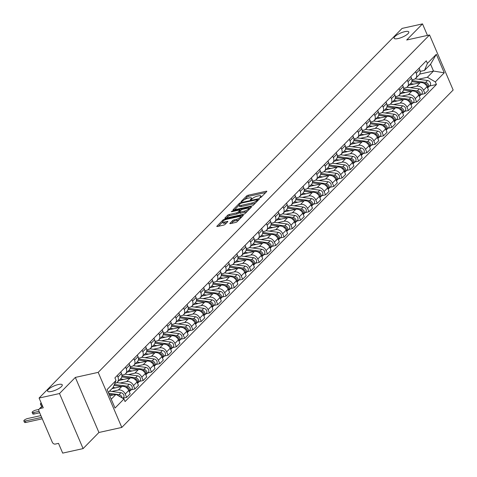 <?xml version="1.0" encoding="UTF-8"?>
<svg xmlns="http://www.w3.org/2000/svg" width="477" height="477" viewBox="0 0 477 477"><rect width="100%" height="100%" fill="white"/><g stroke="black" fill="none" stroke-linecap="round" stroke-linejoin="round"><path stroke-width="0.72" d="M260.096 197.716L261.163 197.192L266.703 191.551A1.222 0.34 -23.2 0 0 266.822 191.289A1.222 0.34 -23.2 0 0 266.22 191.241L248.1 195.248A1.222 0.34 -23.2 0 0 246.573 195.999L241.034 201.64L241.374 201.854L243.157 200.596A3.917 1.091 -23.2 0 1 248.046 198.188L249.56 197.854A3.917 1.091 -23.2 0 1 251.492 198.009A3.917 1.091 -23.2 0 1 251.111 198.843L250.312 199.756L250.735 199.785L252.518 198.527A3.917 1.091 -23.2 0 1 257.407 196.119L258.922 195.785A3.917 1.091 -23.2 0 1 260.853 195.94A3.917 1.091 -23.2 0 1 260.472 196.768L259.673 197.681L260.096 197.716M58.313 384.528A7.984 2.23 -23.2 0 0 50.705 387.652A7.984 2.23 -23.2 0 0 47.575 391.134A7.984 2.23 -23.2 0 0 51.516 391.45A7.984 2.23 -23.2 0 0 59.124 388.326A7.984 2.23 -23.2 0 0 62.254 384.844A7.984 2.23 -23.2 0 0 58.313 384.528M404.854 31.643A7.984 2.23 -23.2 0 0 397.246 34.767A7.984 2.23 -23.2 0 0 394.115 38.249A7.984 2.23 -23.2 0 0 398.056 38.565A7.984 2.23 -23.2 0 0 405.665 35.441A7.984 2.23 -23.2 0 0 408.795 31.959A7.984 2.23 -23.2 0 0 404.854 31.643M229.968 223.302A1.222 0.34 -23.2 0 0 229.848 223.558A1.222 0.34 -23.2 0 0 230.451 223.612L235.537 222.485A1.222 0.34 -23.2 0 0 237.063 221.733L243.216 215.467A1.222 0.34 -23.2 0 0 243.336 215.205A1.222 0.34 -23.2 0 0 242.733 215.157L224.613 219.164A1.222 0.34 -23.2 0 0 223.081 219.915L216.928 226.181A1.222 0.34 -23.2 0 0 216.814 226.444A1.222 0.34 -23.2 0 0 217.417 226.492L223.558 225.132A1.222 0.34 -23.2 0 0 225.084 224.381L227.72 221.698A1.222 0.34 -23.2 0 0 227.839 221.441A1.222 0.34 -23.2 0 0 227.231 221.388L224.19 222.061A3.273 0.912 -23.2 0 1 222.568 221.936A3.273 0.912 -23.2 0 1 223.856 220.505A3.273 0.912 -23.2 0 1 226.974 219.223L238.905 216.588A3.273 0.912 -23.2 0 1 240.521 216.713A3.273 0.912 -23.2 0 1 239.239 218.144A3.273 0.912 -23.2 0 1 236.115 219.426L234.129 219.867A1.222 0.34 -23.2 0 0 232.597 220.618L229.968 223.302L230.117 223.653M98.196 372.364L75.33 377.42L59.5 393.537L39.09 398.051L402.099 28.399L422.509 23.886L406.678 40.008L429.55 34.952L98.196 372.364L121.802 427.428L453.15 90.016L429.55 34.952M251.749 205.975A1.222 0.34 -23.2 0 0 253.281 205.217L259.434 198.957A1.222 0.34 -23.2 0 0 259.548 198.694A1.222 0.34 -23.2 0 0 258.945 198.647L240.825 202.653A1.222 0.34 -23.2 0 0 239.299 203.405L233.146 209.671A1.222 0.34 -23.2 0 0 233.026 209.928A1.222 0.34 -23.2 0 0 233.629 209.981L251.749 205.975M251.325 207.209L245.172 213.475A1.222 0.34 -23.2 0 1 243.646 214.227L225.526 218.233A1.222 0.34 -23.2 0 1 224.917 218.186A1.222 0.34 -23.2 0 1 225.037 217.923L227.672 215.246A1.222 0.34 -23.2 0 1 229.198 214.489L236.55 212.867A1.222 0.34 -23.2 0 0 238.077 212.116L239.824 210.333A1.222 0.34 -23.2 0 0 239.943 210.077A1.222 0.34 -23.2 0 0 239.335 210.029L231.685 211.716L231.262 211.687L232.418 210.977L250.836 206.905A1.222 0.34 -23.2 0 1 251.445 206.952A1.222 0.34 -23.2 0 1 251.325 207.209M59.5 393.537L83.099 448.601L62.69 453.114L58.516 443.366L55.332 444.069A2.498 1.98 -135.5 0 1 52.339 442.322L38.983 411.156A2.498 1.98 -135.5 0 1 39.251 408.95L42.393 405.754M83.099 448.601L98.93 432.484L121.802 427.428M39.09 398.051L43.27 407.793L40.086 408.497A2.498 1.98 -135.5 0 0 39.251 408.95M427.452 35.417L422.509 23.886M415.58 71.717L416.266 73.315A5.742 4.561 44.5 0 1 415.64 78.377L419.146 74.806A5.742 4.561 -135.5 0 0 419.772 69.743L419.086 68.151M410.131 87.69L416.642 86.248A5.742 4.561 44.5 0 1 423.534 90.272L427.04 86.701A5.742 4.561 -135.5 0 0 420.148 82.682L408.992 85.144M427.04 86.701L428.477 90.064L424.971 93.629L421.191 94.47M415.64 78.377A5.742 4.561 44.5 0 1 413.72 79.42L411.925 79.82M423.534 90.272L424.971 93.629M407.292 80.16L407.978 81.752A5.742 4.561 44.5 0 1 407.352 86.814L410.858 83.248A5.742 4.561 -135.5 0 0 411.484 78.18L410.798 76.588M412.903 102.907L416.683 102.072L420.189 98.5L418.752 95.144A5.742 4.561 -135.5 0 0 411.866 91.119L400.71 93.581M407.352 86.814A5.742 4.561 44.5 0 1 405.432 87.857L403.637 88.257M401.843 96.127L408.36 94.69A5.742 4.561 44.5 0 1 415.246 98.709L416.683 102.072M399.005 88.597L399.69 90.189A5.742 4.561 44.5 0 1 399.07 95.251L402.576 91.685A5.742 4.561 -135.5 0 0 403.196 86.617L402.51 85.025M404.621 111.344L408.401 110.509L411.907 106.937L410.464 103.581A5.742 4.561 -135.5 0 0 403.578 99.556L392.422 102.018M399.07 95.251A5.742 4.561 44.5 0 1 397.144 96.3L395.35 96.694M393.561 104.564L400.072 103.127A5.742 4.561 44.5 0 1 406.959 107.146L408.401 110.509M390.723 97.034L391.402 98.626A5.742 4.561 44.5 0 1 390.782 103.694L394.288 100.122A5.742 4.561 -135.5 0 0 394.908 95.06L394.229 93.462M396.333 119.781L400.114 118.946L403.62 115.374L402.177 112.017A5.742 4.561 -135.5 0 0 395.29 107.993L384.134 110.461M390.782 103.694A5.742 4.561 44.5 0 1 388.856 104.737L387.068 105.131M385.273 113.001L391.784 111.564A5.742 4.561 44.5 0 1 398.671 115.589L400.114 118.946M382.435 105.471L383.12 107.063A5.742 4.561 44.5 0 1 382.494 112.131L386 108.559A5.742 4.561 -135.5 0 0 386.626 103.497L385.941 101.899M388.045 128.218L391.826 127.383L395.332 123.811L393.895 120.454A5.742 4.561 -135.5 0 0 387.002 116.43L375.846 118.898M382.494 112.131A5.742 4.561 44.5 0 1 380.568 113.174L378.78 113.568M376.985 121.438L383.496 120.001A5.742 4.561 44.5 0 1 390.389 124.026L391.826 127.383M374.147 113.908L374.833 115.506A5.742 4.561 44.5 0 1 374.207 120.568L377.712 116.996A5.742 4.561 -135.5 0 0 378.339 111.934L377.653 110.336M379.758 136.655L383.538 135.82L387.044 132.254L385.607 128.891A5.742 4.561 -135.5 0 0 378.72 124.873L367.564 127.335M374.207 120.568A5.742 4.561 44.5 0 1 372.287 121.611L370.492 122.011M368.697 129.881L375.214 128.438A5.742 4.561 44.5 0 1 382.101 132.463L383.538 135.82M365.859 122.345L366.545 123.942A5.742 4.561 44.5 0 1 365.925 129.005L369.431 125.433A5.742 4.561 -135.5 0 0 370.051 120.371L369.365 118.779M371.476 145.097L375.256 144.257L378.762 140.691L377.319 137.328A5.742 4.561 -135.5 0 0 370.432 133.31L359.276 135.772M365.925 129.005A5.742 4.561 44.5 0 1 363.999 130.048L362.204 130.448M360.415 138.318L366.926 136.875A5.742 4.561 44.5 0 1 373.813 140.9L375.256 144.257M357.577 130.787L358.257 132.379A5.742 4.561 44.5 0 1 357.637 137.442L361.143 133.876A5.742 4.561 -135.5 0 0 361.763 128.808L361.083 127.216M363.188 153.534L366.968 152.7L370.474 149.128L369.031 145.771A5.742 4.561 -135.5 0 0 362.144 141.747L350.989 144.209M357.637 137.442A5.742 4.561 44.5 0 1 355.711 138.485L353.922 138.885M352.127 146.755L358.638 145.318A5.742 4.561 44.5 0 1 365.525 149.337L366.968 152.7M349.289 139.224L349.975 140.816A5.742 4.561 44.5 0 1 349.349 145.879L352.855 142.313A5.742 4.561 -135.5 0 0 353.481 137.245L352.795 135.653M354.9 161.971L358.68 161.137L362.186 157.565L360.749 154.208A5.742 4.561 -135.5 0 0 353.856 150.183L342.701 152.652M349.349 145.879A5.742 4.561 44.5 0 1 347.423 146.928L345.634 147.321M343.839 155.192L350.351 153.755A5.742 4.561 44.5 0 1 357.243 157.78L358.68 161.137M341.001 147.661L341.687 149.253A5.742 4.561 44.5 0 1 341.061 154.321L344.567 150.75A5.742 4.561 -135.5 0 0 345.193 145.688L344.507 144.09M346.612 170.408L350.392 169.573L353.898 166.002L352.461 162.645A5.742 4.561 -135.5 0 0 345.569 158.62L334.419 161.089M341.061 154.321A5.742 4.561 44.5 0 1 339.141 155.365L337.346 155.758M335.552 163.629L342.069 162.192A5.742 4.561 44.5 0 1 348.955 166.217L350.392 169.573M332.713 156.098L333.399 157.69A5.742 4.561 44.5 0 1 332.779 162.758L336.285 159.187A5.742 4.561 -135.5 0 0 336.905 154.125L336.219 152.527M338.33 178.845L342.11 178.01L345.616 174.439L344.173 171.082A5.742 4.561 -135.5 0 0 337.287 167.057L326.131 169.526M332.779 162.758A5.742 4.561 44.5 0 1 330.853 163.802L329.058 164.195M327.27 172.072L333.781 170.629A5.742 4.561 44.5 0 1 340.667 174.654L342.11 178.01M324.432 164.535L325.111 166.133A5.742 4.561 44.5 0 1 324.491 171.195L327.997 167.624A5.742 4.561 -135.5 0 0 328.617 162.562L327.937 160.97M330.042 187.282L333.822 186.447L337.328 182.882L335.886 179.519A5.742 4.561 -135.5 0 0 328.999 175.5L317.843 177.963M324.491 171.195A5.742 4.561 44.5 0 1 322.565 172.239L320.777 172.638M318.982 180.509L325.493 179.066A5.742 4.561 44.5 0 1 332.38 183.09L333.822 186.447M316.144 172.972L316.829 174.57A5.742 4.561 44.5 0 1 316.203 179.632L319.709 176.061A5.742 4.561 -135.5 0 0 320.329 170.999L319.65 169.407M321.754 195.725L325.535 194.89L329.041 191.319L327.604 187.956A5.742 4.561 -135.5 0 0 320.711 183.937L309.555 186.4M316.203 179.632A5.742 4.561 44.5 0 1 314.277 180.676L312.489 181.075M310.694 188.946L317.205 187.503A5.742 4.561 44.5 0 1 324.098 191.527L325.535 194.89M307.856 181.415L308.541 183.007A5.742 4.561 44.5 0 1 307.915 188.069L311.421 184.504A5.742 4.561 -135.5 0 0 312.047 179.435L311.362 177.843M313.467 204.162L317.247 203.327L320.753 199.756L319.316 196.399A5.742 4.561 -135.5 0 0 312.423 192.374L301.273 194.837M307.915 188.069A5.742 4.561 44.5 0 1 305.995 189.119L304.201 189.512M302.406 197.383L308.917 195.946A5.742 4.561 44.5 0 1 315.81 199.964L317.247 203.327M299.568 189.852L300.254 191.444A5.742 4.561 44.5 0 1 299.634 196.512L303.139 192.941A5.742 4.561 -135.5 0 0 303.76 187.872L303.074 186.28M305.185 212.599L308.965 211.764L312.471 208.193L311.028 204.836A5.742 4.561 -135.5 0 0 304.141 200.811L292.985 203.28M299.634 196.512A5.742 4.561 44.5 0 1 297.708 197.556L295.913 197.949M294.124 205.82L300.635 204.383A5.742 4.561 44.5 0 1 307.522 208.407L308.965 211.764M291.286 198.289L291.966 199.881A5.742 4.561 44.5 0 1 291.346 204.949L294.852 201.377A5.742 4.561 -135.5 0 0 295.472 196.315L294.792 194.717M296.897 221.036L300.677 220.201L304.183 216.63L302.74 213.273A5.742 4.561 -135.5 0 0 295.853 209.248L284.697 211.716M291.346 204.949A5.742 4.561 44.5 0 1 289.42 205.992L287.631 206.386M285.836 214.256L292.347 212.82A5.742 4.561 44.5 0 1 299.234 216.844L300.677 220.201M282.998 206.726L283.678 208.324A5.742 4.561 44.5 0 1 283.058 213.386L286.564 209.814A5.742 4.561 -135.5 0 0 287.184 204.752L286.504 203.154M288.609 229.473L292.389 228.638L295.895 225.072L294.458 221.71A5.742 4.561 -135.5 0 0 287.565 217.685L276.41 220.153M283.058 213.386A5.742 4.561 44.5 0 1 281.132 214.429L279.343 214.823M277.548 222.699L284.059 221.256A5.742 4.561 44.5 0 1 290.952 225.281L292.389 228.638M274.71 215.163L275.396 216.761A5.742 4.561 44.5 0 1 274.77 221.823L278.276 218.251A5.742 4.561 -135.5 0 0 278.902 213.189L278.216 211.597M280.321 237.916L284.101 237.075L287.607 233.509L286.17 230.147A5.742 4.561 -135.5 0 0 279.278 226.128L268.128 228.59M274.77 221.823A5.742 4.561 44.5 0 1 272.85 222.866L271.055 223.266M269.261 231.136L275.772 229.693A5.742 4.561 44.5 0 1 282.664 233.718L284.101 237.075M266.422 223.606L267.108 225.198A5.742 4.561 44.5 0 1 266.488 230.26L269.994 226.694A5.742 4.561 -135.5 0 0 270.614 221.626L269.928 220.034M272.039 246.353L275.819 245.518L279.319 241.946L277.882 238.589A5.742 4.561 -135.5 0 0 270.996 234.565L259.84 237.027M266.488 230.26A5.742 4.561 44.5 0 1 264.562 231.303L262.767 231.703M260.979 239.573L267.49 238.136A5.742 4.561 44.5 0 1 274.376 242.155L275.819 245.518M258.14 232.043L258.82 233.635A5.742 4.561 44.5 0 1 258.2 238.697L261.706 235.131A5.742 4.561 -135.5 0 0 262.326 230.063L261.646 228.471M263.751 254.79L267.531 253.955L271.037 250.383L269.594 247.026A5.742 4.561 -135.5 0 0 262.708 243.002L251.552 245.47M258.2 238.697A5.742 4.561 44.5 0 1 256.274 239.746L254.485 240.14M252.691 248.01L259.202 246.573A5.742 4.561 44.5 0 1 266.088 250.592L267.531 253.955M249.853 240.48L250.532 242.072A5.742 4.561 44.5 0 1 249.912 247.14L253.418 243.568A5.742 4.561 -135.5 0 0 254.038 238.506L253.359 236.908M255.463 263.226L259.244 262.392L262.749 258.82L261.313 255.463A5.742 4.561 -135.5 0 0 254.42 251.439L243.264 253.907M249.912 247.14A5.742 4.561 44.5 0 1 247.986 248.183L246.198 248.577M244.403 256.447L250.914 255.01A5.742 4.561 44.5 0 1 257.807 259.035L259.244 262.392M241.565 248.916L242.25 250.508A5.742 4.561 44.5 0 1 241.624 255.577L245.13 252.005A5.742 4.561 -135.5 0 0 245.756 246.943L245.071 245.345M247.175 271.663L250.956 270.829L254.462 267.257L253.025 263.9A5.742 4.561 -135.5 0 0 246.132 259.876L234.982 262.344M241.624 255.577A5.742 4.561 44.5 0 1 239.704 256.62L237.91 257.014M236.115 264.884L242.626 263.447A5.742 4.561 44.5 0 1 249.519 267.472L250.956 270.829M233.277 257.353L233.963 258.951A5.742 4.561 44.5 0 1 233.342 264.014L236.842 260.442A5.742 4.561 -135.5 0 0 237.468 255.38L236.783 253.788M238.894 280.1L242.668 279.266L246.174 275.7L244.737 272.337A5.742 4.561 -135.5 0 0 237.85 268.318L226.694 270.781M233.342 264.014A5.742 4.561 44.5 0 1 231.417 265.057L229.622 265.456M227.833 273.327L234.344 271.884A5.742 4.561 44.5 0 1 241.231 275.909L242.668 279.266M224.995 265.79L225.675 267.388A5.742 4.561 44.5 0 1 225.055 272.45L228.561 268.879A5.742 4.561 -135.5 0 0 229.181 263.817L228.501 262.225M230.606 288.543L234.386 287.709L237.892 284.137L236.449 280.774A5.742 4.561 -135.5 0 0 229.562 276.755L218.406 279.218M225.055 272.45A5.742 4.561 44.5 0 1 223.129 273.494L221.34 273.893M219.545 281.764L226.056 280.321A5.742 4.561 44.5 0 1 232.943 284.346L234.386 287.709M216.707 274.233L217.387 275.825A5.742 4.561 44.5 0 1 216.767 280.887L220.273 277.322A5.742 4.561 -135.5 0 0 220.893 272.254L220.213 270.662M222.318 296.98L226.098 296.145L229.604 292.574L228.167 289.217A5.742 4.561 -135.5 0 0 221.274 285.192L210.118 287.655M216.767 280.887A5.742 4.561 44.5 0 1 214.841 281.931L213.052 282.33M211.257 290.201L217.768 288.764A5.742 4.561 44.5 0 1 224.661 292.783L226.098 296.145M208.419 282.67L209.105 284.262A5.742 4.561 44.5 0 1 208.479 289.33L211.985 285.759A5.742 4.561 -135.5 0 0 212.611 280.691L211.925 279.099M214.03 305.417L217.81 304.582L221.316 301.011L219.879 297.654A5.742 4.561 -135.5 0 0 212.986 293.629L201.837 296.098M208.479 289.33A5.742 4.561 44.5 0 1 206.559 290.374L204.764 290.767M202.969 298.638L209.481 297.201A5.742 4.561 44.5 0 1 216.373 301.225L217.81 304.582M200.131 291.107L200.817 292.699A5.742 4.561 44.5 0 1 200.191 297.767L203.697 294.196A5.742 4.561 -135.5 0 0 204.323 289.134L203.637 287.536M205.748 313.854L209.522 313.019L213.028 309.448L211.591 306.091A5.742 4.561 -135.5 0 0 204.705 302.066L193.549 304.535M200.191 297.767A5.742 4.561 44.5 0 1 198.271 298.811L196.476 299.204M194.688 307.075L201.199 305.638A5.742 4.561 44.5 0 1 208.085 309.662L209.522 313.019M191.849 299.544L192.529 301.142A5.742 4.561 44.5 0 1 191.909 306.204L195.415 302.633A5.742 4.561 -135.5 0 0 196.035 297.57L195.355 295.973M197.46 322.291L201.24 321.456L204.746 317.885L203.303 314.528A5.742 4.561 -135.5 0 0 196.417 310.503L185.261 312.972M191.909 306.204A5.742 4.561 44.5 0 1 189.983 307.248L188.194 307.641M186.4 315.518L192.911 314.075A5.742 4.561 44.5 0 1 199.797 318.099L201.24 321.456M183.562 307.981L184.241 309.579A5.742 4.561 44.5 0 1 183.621 314.641L187.127 311.07A5.742 4.561 -135.5 0 0 187.747 306.007L187.067 304.415M189.172 330.734L192.952 329.893L196.458 326.328L195.015 322.965A5.742 4.561 -135.5 0 0 188.129 318.946L176.973 321.409M183.621 314.641A5.742 4.561 44.5 0 1 181.695 315.685L179.907 316.084M178.112 323.955L184.623 322.512A5.742 4.561 44.5 0 1 191.515 326.536L192.952 329.893M175.274 316.424L175.959 318.016A5.742 4.561 44.5 0 1 175.333 323.078L178.839 319.507A5.742 4.561 -135.5 0 0 179.465 314.444L178.78 312.852M180.884 339.171L184.665 338.336L188.171 334.765L186.734 331.408A5.742 4.561 -135.5 0 0 179.841 327.383L168.691 329.846M175.333 323.078A5.742 4.561 44.5 0 1 173.413 324.121L171.619 324.521M169.824 332.391L176.335 330.955A5.742 4.561 44.5 0 1 183.228 334.973L184.665 338.336M166.986 324.861L167.671 326.453A5.742 4.561 44.5 0 1 167.045 331.515L170.551 327.949A5.742 4.561 -135.5 0 0 171.177 322.881L170.492 321.289M172.602 347.608L176.377 346.773L179.883 343.202L178.446 339.845A5.742 4.561 -135.5 0 0 171.559 335.82L160.403 338.282M167.045 331.515A5.742 4.561 44.5 0 1 165.125 332.564L163.331 332.958M161.542 340.828L168.053 339.391A5.742 4.561 44.5 0 1 174.94 343.41L176.377 346.773M158.704 333.298L159.384 334.89A5.742 4.561 44.5 0 1 158.763 339.958L162.269 336.386A5.742 4.561 -135.5 0 0 162.89 331.324L162.21 329.726M164.315 356.045L168.095 355.21L171.601 351.638L170.158 348.282A5.742 4.561 -135.5 0 0 163.271 344.257L152.115 346.725M158.763 339.958A5.742 4.561 44.5 0 1 156.838 341.001L155.049 341.395M153.254 349.265L159.765 347.828A5.742 4.561 44.5 0 1 166.652 351.853L168.095 355.21M150.416 341.735L151.096 343.327A5.742 4.561 44.5 0 1 150.476 348.395L153.982 344.823A5.742 4.561 -135.5 0 0 154.602 339.761L153.922 338.163M156.027 364.482L159.807 363.647L163.313 360.075L161.87 356.718A5.742 4.561 -135.5 0 0 154.983 352.694L143.827 355.162M150.476 348.395A5.742 4.561 44.5 0 1 148.55 349.438L146.761 349.832M144.966 357.702L151.477 356.265A5.742 4.561 44.5 0 1 158.364 360.29L159.807 363.647M142.128 350.172L142.814 351.77A5.742 4.561 44.5 0 1 142.188 356.832L145.694 353.26A5.742 4.561 -135.5 0 0 146.32 348.198L145.634 346.6M147.739 372.919L151.519 372.084L155.025 368.518L153.588 365.155A5.742 4.561 -135.5 0 0 146.695 361.137L135.546 363.599M142.188 356.832A5.742 4.561 44.5 0 1 140.268 357.875L138.473 358.275M136.678 366.145L143.189 364.702A5.742 4.561 44.5 0 1 150.082 368.727L151.519 372.084M133.84 358.609L134.526 360.207A5.742 4.561 44.5 0 1 133.9 365.269L137.406 361.697A5.742 4.561 -135.5 0 0 138.032 356.635L137.346 355.043M139.451 381.361L143.231 380.521L146.737 376.955L145.3 373.592A5.742 4.561 -135.5 0 0 138.413 369.574L127.258 372.036M133.9 365.269A5.742 4.561 44.5 0 1 131.98 366.312L130.185 366.712M128.391 374.582L134.908 373.139A5.742 4.561 44.5 0 1 141.794 377.164L143.231 380.521M125.558 367.051L126.238 368.643A5.742 4.561 44.5 0 1 125.618 373.706L129.124 370.14A5.742 4.561 -135.5 0 0 129.744 365.072L129.058 363.48M131.169 389.798L134.949 388.964L138.455 385.392L137.012 382.035A5.742 4.561 -135.5 0 0 130.126 378.011L118.97 380.473M125.618 373.706A5.742 4.561 44.5 0 1 123.692 374.749L121.903 375.149M120.109 383.019L126.62 381.582A5.742 4.561 44.5 0 1 133.506 385.601L134.949 388.964M117.27 375.488L117.95 377.08A5.742 4.561 44.5 0 1 117.33 382.143L120.836 378.577A5.742 4.561 -135.5 0 0 121.456 373.509L120.776 371.917M122.881 398.235L126.661 397.401L130.167 393.829L128.724 390.472A5.742 4.561 -135.5 0 0 121.838 386.448L112 388.624M117.33 382.143A5.742 4.561 44.5 0 1 115.404 383.192L114.838 383.317M111.821 391.456L118.332 390.019A5.742 4.561 44.5 0 1 125.218 394.038L126.661 397.401M418.418 79.254L427.392 77.268L433.498 71.049L430.576 64.222L424.464 70.441L420.213 71.377M419.688 74.102L433.498 71.049L444.254 72.814L435.328 81.901L427.392 77.268M424.464 70.441L427.398 63.399L436.324 54.312L444.254 72.814M111.23 399.213L116.012 394.342L123.948 398.975L125.057 401.562L436.437 84.489L435.328 81.901M123.948 398.975L115.029 408.062L107.098 389.56L116.018 380.473L113.085 387.515L108.303 392.38M427.398 63.399L426.289 60.812L114.909 377.885L116.018 380.473M75.33 377.42L98.93 432.484M116.012 394.342L109.74 395.731M429.479 86.027L436.437 84.489M436.324 54.312L430.576 64.222M265.713 192.559L248.571 196.345A1.222 0.34 -23.2 0 0 247.044 197.102L244.683 199.505M257.783 200.632L257.532 199.666L257.109 199.636L241.201 203.148L239.376 204.448A3.917 1.091 -23.2 0 0 238.995 205.277L234.606 209.761M258.439 199.964L257.729 200.119M255.636 202.82A3.917 1.091 -23.2 0 1 252.273 204.132L241.404 206.535A3.917 1.091 -23.2 0 1 239.472 206.38L238.995 205.277A3.917 1.091 -23.2 0 0 240.933 205.432L251.802 203.029A3.917 1.091 -23.2 0 0 256.692 200.62L257.449 199.851M226.503 218.019L228.143 216.349L227.672 215.246M239.46 212.283L238.548 213.213A1.222 0.34 -23.2 0 1 237.021 213.97L229.67 215.592A1.222 0.34 -23.2 0 0 228.143 216.349M240.116 210.476L240.968 210.291M248.63 208.598L250.336 208.222M244.176 211.18A3.273 0.912 -23.2 0 0 247.295 209.898A3.273 0.912 -23.2 0 0 248.577 208.473A3.273 0.912 -23.2 0 0 246.961 208.342L242.757 209.272A1.222 0.34 -23.2 0 0 241.231 210.023L239.484 211.8A1.222 0.34 -23.2 0 0 239.365 212.062A1.222 0.34 -23.2 0 0 239.973 212.11L244.176 211.18L244.647 212.283A3.273 0.912 -23.2 0 0 247.384 211.228M239.955 212.903A1.222 0.34 -23.2 0 0 239.836 213.165A1.222 0.34 -23.2 0 0 240.444 213.213L239.973 212.11M244.647 212.283L240.444 213.213M239.239 219.515A3.273 0.912 -23.2 0 1 236.586 220.529L234.601 220.97A1.222 0.34 -23.2 0 0 233.074 221.722L231.428 223.391M222.568 221.936L223.045 223.033A3.273 0.912 -23.2 0 0 224.661 223.164L224.19 222.061M226.724 222.705L224.661 223.164M222.598 221.996L218.394 226.277M242.227 216.475L240.575 216.838M409.821 84.966L409.248 84.888M411.8 81.597L419.981 82.718M423.779 83.236L424.727 83.368A3.118 2.48 44.5 0 1 427.291 85.097A3.118 2.48 44.5 0 1 427.547 87.881M410.488 83.624L413.809 84.083M411.955 80.571L425.633 82.449A3.118 2.48 44.5 0 1 428.364 84.483A3.118 2.48 44.5 0 1 428.113 87.422A3.118 2.48 44.5 0 1 427.583 87.804M415.139 78.8L427.541 80.5A3.118 2.48 44.5 0 1 430.278 82.533A3.118 2.48 44.5 0 1 430.027 85.472L428.113 87.422M401.533 93.403L400.966 93.325M403.512 90.034L411.693 91.155M415.491 91.679L416.445 91.805A3.118 2.48 44.5 0 1 419.009 93.534A3.118 2.48 44.5 0 1 419.259 96.324M402.2 92.061L405.522 92.52M403.667 89.014L417.345 90.886A3.118 2.48 44.5 0 1 420.076 92.92A3.118 2.48 44.5 0 1 419.826 95.859A3.118 2.48 44.5 0 1 419.301 96.241M406.857 87.237L419.259 88.943A3.118 2.48 44.5 0 1 421.99 90.97A3.118 2.48 44.5 0 1 421.74 93.909L419.826 95.859M393.245 101.84L392.678 101.762M395.224 98.471L403.405 99.592M407.203 100.116L408.157 100.248A3.118 2.48 44.5 0 1 410.721 101.977A3.118 2.48 44.5 0 1 410.971 104.761M393.913 100.504L397.234 100.957M395.385 97.451L409.057 99.323A3.118 2.48 44.5 0 1 411.794 101.357A3.118 2.48 44.5 0 1 411.538 104.296A3.118 2.48 44.5 0 1 411.013 104.678M398.569 95.68L410.971 97.38A3.118 2.48 44.5 0 1 413.702 99.407A3.118 2.48 44.5 0 1 413.452 102.346L411.538 104.296M384.957 110.276L384.39 110.199M386.942 106.908L395.117 108.035M398.921 108.553L399.869 108.684A3.118 2.48 44.5 0 1 402.433 110.414A3.118 2.48 44.5 0 1 402.683 113.198M385.631 108.941L388.952 109.394M387.097 105.888L400.775 107.766A3.118 2.48 44.5 0 1 403.506 109.793A3.118 2.48 44.5 0 1 403.256 112.733A3.118 2.48 44.5 0 1 402.725 113.121M390.281 104.117L402.683 105.816A3.118 2.48 44.5 0 1 405.42 107.85A3.118 2.48 44.5 0 1 405.164 110.789L403.256 112.733M376.669 118.713L376.103 118.636M378.655 115.351L386.835 116.471M390.633 116.99L391.581 117.121A3.118 2.48 44.5 0 1 394.145 118.851A3.118 2.48 44.5 0 1 394.401 121.635M377.343 117.378L380.664 117.831M378.81 114.325L392.488 116.203A3.118 2.48 44.5 0 1 395.218 118.23A3.118 2.48 44.5 0 1 394.968 121.17A3.118 2.48 44.5 0 1 394.437 121.557M381.994 112.554L394.396 114.253A3.118 2.48 44.5 0 1 397.132 116.287A3.118 2.48 44.5 0 1 396.882 119.226L394.968 121.17M368.387 127.156L367.815 127.073M370.367 123.787L378.547 124.908M382.345 125.427L383.299 125.558A3.118 2.48 44.5 0 1 385.863 127.287A3.118 2.48 44.5 0 1 386.114 130.072M369.055 125.815L372.376 126.274M370.522 122.762L384.2 124.64A3.118 2.48 44.5 0 1 386.93 126.673A3.118 2.48 44.5 0 1 386.68 129.607A3.118 2.48 44.5 0 1 386.155 129.994M373.712 120.991L386.114 122.69A3.118 2.48 44.5 0 1 388.844 124.724A3.118 2.48 44.5 0 1 388.594 127.663L386.68 129.607M360.099 135.593L359.533 135.516M362.079 132.224L370.259 133.345M374.057 133.864L375.011 133.995A3.118 2.48 44.5 0 1 377.575 135.724A3.118 2.48 44.5 0 1 377.826 138.509M360.767 134.252L364.088 134.711M362.234 131.205L375.912 133.077A3.118 2.48 44.5 0 1 378.649 135.11A3.118 2.48 44.5 0 1 378.392 138.05A3.118 2.48 44.5 0 1 377.867 138.431M365.424 129.428L377.826 131.133A3.118 2.48 44.5 0 1 380.557 133.161A3.118 2.48 44.5 0 1 380.306 136.1L378.392 138.05M351.811 144.03L351.245 143.953M353.797 140.661L361.971 141.782M365.776 142.307L366.724 142.432A3.118 2.48 44.5 0 1 369.287 144.161A3.118 2.48 44.5 0 1 369.538 146.952M352.479 142.695L355.806 143.148M353.952 139.642L367.624 141.514A3.118 2.48 44.5 0 1 370.361 143.547A3.118 2.48 44.5 0 1 370.11 146.487A3.118 2.48 44.5 0 1 369.58 146.868M357.136 137.865L369.538 139.57A3.118 2.48 44.5 0 1 372.275 141.597A3.118 2.48 44.5 0 1 372.018 144.537L370.11 146.487M343.523 152.467L342.957 152.39M345.509 149.098L353.684 150.219M357.488 150.744L358.436 150.875A3.118 2.48 44.5 0 1 361 152.604A3.118 2.48 44.5 0 1 361.256 155.389M344.197 151.131L347.518 151.585M345.664 148.079L359.342 149.951A3.118 2.48 44.5 0 1 362.073 151.984A3.118 2.48 44.5 0 1 361.822 154.924A3.118 2.48 44.5 0 1 361.292 155.305M348.848 146.308L361.25 148.007A3.118 2.48 44.5 0 1 363.987 150.04A3.118 2.48 44.5 0 1 363.736 152.974L361.822 154.924M335.242 160.904L334.669 160.827M337.221 157.535L345.402 158.662M349.2 159.181L350.154 159.312A3.118 2.48 44.5 0 1 352.718 161.041A3.118 2.48 44.5 0 1 352.968 163.826M335.909 159.568L339.23 160.022M337.376 156.516L351.054 158.394A3.118 2.48 44.5 0 1 353.785 160.421A3.118 2.48 44.5 0 1 353.535 163.361A3.118 2.48 44.5 0 1 353.01 163.748M340.566 154.745L352.968 156.444A3.118 2.48 44.5 0 1 355.699 158.477A3.118 2.48 44.5 0 1 355.448 161.417L353.535 163.361M326.954 169.341L326.387 169.263M328.933 165.978L337.114 167.099M340.912 167.618L341.866 167.749A3.118 2.48 44.5 0 1 344.43 169.478A3.118 2.48 44.5 0 1 344.68 172.263M327.621 168.005L330.943 168.459M329.088 164.953L342.766 166.831A3.118 2.48 44.5 0 1 345.503 168.858A3.118 2.48 44.5 0 1 345.247 171.798A3.118 2.48 44.5 0 1 344.722 172.185M332.278 163.182L344.68 164.881A3.118 2.48 44.5 0 1 347.411 166.914A3.118 2.48 44.5 0 1 347.161 169.854L345.247 171.798M318.666 177.784L318.099 177.706M320.651 174.415L328.826 175.536M332.63 176.055L333.578 176.186A3.118 2.48 44.5 0 1 336.142 177.915A3.118 2.48 44.5 0 1 336.392 180.7M319.334 176.442L322.661 176.901M320.806 173.389L334.478 175.268A3.118 2.48 44.5 0 1 337.215 177.301A3.118 2.48 44.5 0 1 336.965 180.24A3.118 2.48 44.5 0 1 336.434 180.622M323.99 171.619L336.392 173.318A3.118 2.48 44.5 0 1 339.129 175.351A3.118 2.48 44.5 0 1 338.873 178.291L336.965 180.24M310.378 186.221L309.811 186.143M312.363 182.852L320.538 183.973M324.342 184.498L325.29 184.623A3.118 2.48 44.5 0 1 327.854 186.352A3.118 2.48 44.5 0 1 328.104 189.142M311.052 184.879L314.373 185.338M312.518 181.832L326.196 183.705A3.118 2.48 44.5 0 1 328.927 185.738A3.118 2.48 44.5 0 1 328.677 188.677A3.118 2.48 44.5 0 1 328.146 189.059M315.702 180.056L328.104 181.761A3.118 2.48 44.5 0 1 330.841 183.788A3.118 2.48 44.5 0 1 330.591 186.728L328.677 188.677M302.096 194.658L301.524 194.58M304.076 191.289L312.256 192.41M316.054 192.935L317.008 193.066A3.118 2.48 44.5 0 1 319.566 194.789A3.118 2.48 44.5 0 1 319.823 197.579M302.764 193.322L306.085 193.775M304.231 190.269L317.909 192.142A3.118 2.48 44.5 0 1 320.639 194.175A3.118 2.48 44.5 0 1 320.389 197.114A3.118 2.48 44.5 0 1 319.864 197.496M307.421 188.498L319.823 190.198A3.118 2.48 44.5 0 1 322.553 192.225A3.118 2.48 44.5 0 1 322.303 195.165L320.389 197.114M293.808 203.095L293.242 203.017M295.788 199.726L303.968 200.847M307.766 201.372L308.72 201.503A3.118 2.48 44.5 0 1 311.284 203.232A3.118 2.48 44.5 0 1 311.535 206.016M294.476 201.759L297.797 202.212M295.943 198.706L309.621 200.584A3.118 2.48 44.5 0 1 312.357 202.612A3.118 2.48 44.5 0 1 312.101 205.551A3.118 2.48 44.5 0 1 311.576 205.939M299.133 196.935L311.535 198.635A3.118 2.48 44.5 0 1 314.265 200.668A3.118 2.48 44.5 0 1 314.015 203.601L312.101 205.551M285.52 211.532L284.954 211.454M287.506 208.169L295.68 209.29M299.484 209.808L300.432 209.94A3.118 2.48 44.5 0 1 302.996 211.669A3.118 2.48 44.5 0 1 303.247 214.453M286.188 210.196L289.515 210.649M287.661 207.143L301.333 209.021A3.118 2.48 44.5 0 1 304.07 211.049A3.118 2.48 44.5 0 1 303.819 213.988A3.118 2.48 44.5 0 1 303.289 214.376M290.845 205.372L303.247 207.072A3.118 2.48 44.5 0 1 305.984 209.105A3.118 2.48 44.5 0 1 305.727 212.044L303.819 213.988M277.232 219.969L276.666 219.891M279.218 216.606L287.392 217.727M291.197 218.245L292.145 218.377A3.118 2.48 44.5 0 1 294.708 220.106A3.118 2.48 44.5 0 1 294.959 222.89M277.906 218.633L281.227 219.092M279.373 215.58L293.051 217.458A3.118 2.48 44.5 0 1 295.782 219.492A3.118 2.48 44.5 0 1 295.531 222.425A3.118 2.48 44.5 0 1 295.001 222.813M282.557 213.809L294.959 215.509A3.118 2.48 44.5 0 1 297.696 217.542A3.118 2.48 44.5 0 1 297.445 220.481L295.531 222.425M268.95 228.411L268.378 228.334M270.93 225.043L279.111 226.164M282.909 226.682L283.857 226.813A3.118 2.48 44.5 0 1 286.421 228.543A3.118 2.48 44.5 0 1 286.677 231.327M269.618 227.07L272.939 227.529M271.085 224.023L284.763 225.895A3.118 2.48 44.5 0 1 287.494 227.928A3.118 2.48 44.5 0 1 287.243 230.868A3.118 2.48 44.5 0 1 286.719 231.25M274.275 222.246L286.677 223.946A3.118 2.48 44.5 0 1 289.408 225.979A3.118 2.48 44.5 0 1 289.157 228.918L287.243 230.868M260.663 236.848L260.096 236.771M262.642 233.48L270.823 234.601M274.621 235.125L275.575 235.25A3.118 2.48 44.5 0 1 278.139 236.98A3.118 2.48 44.5 0 1 278.389 239.77M261.33 235.507L264.652 235.966M262.797 232.46L276.475 234.332A3.118 2.48 44.5 0 1 279.212 236.365A3.118 2.48 44.5 0 1 278.956 239.305A3.118 2.48 44.5 0 1 278.431 239.687M265.987 230.683L278.389 232.388A3.118 2.48 44.5 0 1 281.12 234.416A3.118 2.48 44.5 0 1 280.87 237.355L278.956 239.305M252.375 245.285L251.808 245.208M254.36 241.917L262.535 243.037M266.339 243.562L267.287 243.693A3.118 2.48 44.5 0 1 269.851 245.422A3.118 2.48 44.5 0 1 270.101 248.207M253.043 243.95L256.37 244.403M254.515 240.897L268.187 242.769A3.118 2.48 44.5 0 1 270.924 244.802A3.118 2.48 44.5 0 1 270.674 247.742A3.118 2.48 44.5 0 1 270.143 248.123M257.699 239.126L270.101 240.825A3.118 2.48 44.5 0 1 272.838 242.859A3.118 2.48 44.5 0 1 272.582 245.792L270.674 247.742M244.087 253.722L243.52 253.645M246.072 250.353L254.247 251.48M258.051 251.999L258.999 252.13A3.118 2.48 44.5 0 1 261.563 253.859A3.118 2.48 44.5 0 1 261.813 256.644M244.761 252.387L248.082 252.84M246.227 249.334L259.905 251.212A3.118 2.48 44.5 0 1 262.636 253.239A3.118 2.48 44.5 0 1 262.386 256.179A3.118 2.48 44.5 0 1 261.855 256.566M249.411 247.563L261.813 249.262A3.118 2.48 44.5 0 1 264.55 251.296A3.118 2.48 44.5 0 1 264.3 254.235L262.386 256.179M235.805 262.159L235.233 262.082M237.784 258.796L245.965 259.917M249.763 260.436L250.711 260.567A3.118 2.48 44.5 0 1 253.275 262.296A3.118 2.48 44.5 0 1 253.531 265.081M236.473 260.824L239.794 261.277M237.94 257.771L251.617 259.649A3.118 2.48 44.5 0 1 254.348 261.676A3.118 2.48 44.5 0 1 254.098 264.616A3.118 2.48 44.5 0 1 253.567 265.003M241.129 256L253.531 257.699A3.118 2.48 44.5 0 1 256.262 259.732A3.118 2.48 44.5 0 1 256.012 262.672L254.098 264.616M227.517 270.602L226.951 270.519M229.497 267.233L237.677 268.354M241.475 268.873L242.429 269.004A3.118 2.48 44.5 0 1 244.993 270.733A3.118 2.48 44.5 0 1 245.244 273.518M228.185 269.261L231.506 269.72M229.652 266.208L243.33 268.086A3.118 2.48 44.5 0 1 246.066 270.119A3.118 2.48 44.5 0 1 245.81 273.053A3.118 2.48 44.5 0 1 245.285 273.44M232.842 264.437L245.244 266.136A3.118 2.48 44.5 0 1 247.974 268.169A3.118 2.48 44.5 0 1 247.724 271.109L245.81 273.053M219.229 279.039L218.663 278.962M221.215 275.67L229.389 276.791M233.193 277.31L234.141 277.441A3.118 2.48 44.5 0 1 236.705 279.17A3.118 2.48 44.5 0 1 236.956 281.961M219.897 277.697L223.224 278.157M221.37 274.651L235.042 276.523A3.118 2.48 44.5 0 1 237.779 278.556A3.118 2.48 44.5 0 1 237.528 281.496A3.118 2.48 44.5 0 1 236.997 281.877M224.554 272.874L236.956 274.579A3.118 2.48 44.5 0 1 239.692 276.606A3.118 2.48 44.5 0 1 239.436 279.546L237.528 281.496M210.941 287.476L210.375 287.398M212.927 284.107L221.101 285.228M224.905 285.753L225.854 285.884A3.118 2.48 44.5 0 1 228.417 287.607A3.118 2.48 44.5 0 1 228.668 290.398M211.615 286.14L214.936 286.594M213.082 283.088L226.76 284.96A3.118 2.48 44.5 0 1 229.491 286.993A3.118 2.48 44.5 0 1 229.24 289.933A3.118 2.48 44.5 0 1 228.71 290.314M216.266 281.311L228.668 283.016A3.118 2.48 44.5 0 1 231.405 285.043A3.118 2.48 44.5 0 1 231.148 287.983L229.24 289.933M202.659 295.913L202.087 295.835M204.639 292.544L212.82 293.665M216.618 294.19L217.566 294.321A3.118 2.48 44.5 0 1 220.13 296.05A3.118 2.48 44.5 0 1 220.386 298.835M203.327 294.577L206.648 295.03M204.794 291.525L218.472 293.397A3.118 2.48 44.5 0 1 221.203 295.43A3.118 2.48 44.5 0 1 220.952 298.369A3.118 2.48 44.5 0 1 220.422 298.757M207.978 289.754L220.386 291.453A3.118 2.48 44.5 0 1 223.117 293.486A3.118 2.48 44.5 0 1 222.866 296.42L220.952 298.369M194.372 304.35L193.805 304.272M196.351 300.987L204.532 302.108M208.33 302.627L209.284 302.758A3.118 2.48 44.5 0 1 211.848 304.487A3.118 2.48 44.5 0 1 212.098 307.271M195.039 303.014L198.36 303.467M196.506 299.961L210.184 301.84A3.118 2.48 44.5 0 1 212.921 303.867A3.118 2.48 44.5 0 1 212.664 306.806A3.118 2.48 44.5 0 1 212.14 307.194M199.696 298.191L212.098 299.89A3.118 2.48 44.5 0 1 214.829 301.923A3.118 2.48 44.5 0 1 214.578 304.863L212.664 306.806M186.084 312.787L185.517 312.709M188.063 309.424L196.244 310.545M200.042 311.064L200.996 311.195A3.118 2.48 44.5 0 1 203.56 312.924A3.118 2.48 44.5 0 1 203.81 315.708M186.751 311.451L190.079 311.904M188.224 308.398L201.896 310.277A3.118 2.48 44.5 0 1 204.633 312.31A3.118 2.48 44.5 0 1 204.383 315.243A3.118 2.48 44.5 0 1 203.852 315.631M191.408 306.628L203.81 308.327A3.118 2.48 44.5 0 1 206.541 310.36A3.118 2.48 44.5 0 1 206.291 313.3L204.383 315.243M177.796 321.23L177.229 321.152M179.781 317.861L187.956 318.982M191.76 319.501L192.708 319.632A3.118 2.48 44.5 0 1 195.272 321.361A3.118 2.48 44.5 0 1 195.522 324.145M178.47 319.888L181.791 320.347M179.936 316.835L193.614 318.714A3.118 2.48 44.5 0 1 196.345 320.747A3.118 2.48 44.5 0 1 196.095 323.686A3.118 2.48 44.5 0 1 195.564 324.068M183.12 315.064L195.522 316.764A3.118 2.48 44.5 0 1 198.259 318.797A3.118 2.48 44.5 0 1 198.003 321.736L196.095 323.686M169.514 329.667L168.941 329.589M171.493 326.298L179.674 327.419M183.472 327.943L184.42 328.069A3.118 2.48 44.5 0 1 186.984 329.798A3.118 2.48 44.5 0 1 187.24 332.588M170.182 328.325L173.503 328.784M171.648 325.278L185.326 327.15A3.118 2.48 44.5 0 1 188.057 329.184A3.118 2.48 44.5 0 1 187.807 332.123A3.118 2.48 44.5 0 1 187.276 332.505M174.832 323.501L187.24 325.207A3.118 2.48 44.5 0 1 189.971 327.234A3.118 2.48 44.5 0 1 189.721 330.173L187.807 332.123M161.226 338.104L160.66 338.026M163.206 334.735L171.386 335.856M175.184 336.38L176.138 336.512A3.118 2.48 44.5 0 1 178.702 338.241A3.118 2.48 44.5 0 1 178.953 341.025M161.894 336.768L165.215 337.221M163.361 333.715L177.039 335.587A3.118 2.48 44.5 0 1 179.775 337.621A3.118 2.48 44.5 0 1 179.519 340.56A3.118 2.48 44.5 0 1 178.994 340.942M166.551 331.944L178.953 333.644A3.118 2.48 44.5 0 1 181.683 335.671A3.118 2.48 44.5 0 1 181.433 338.61L179.519 340.56M152.938 346.541L152.372 346.463M154.918 343.172L163.098 344.299M166.896 344.817L167.85 344.949A3.118 2.48 44.5 0 1 170.414 346.678A3.118 2.48 44.5 0 1 170.665 349.462M153.606 345.205L156.927 345.658M155.079 342.152L168.751 344.03A3.118 2.48 44.5 0 1 171.487 346.058A3.118 2.48 44.5 0 1 171.231 348.997A3.118 2.48 44.5 0 1 170.706 349.385M158.263 340.381L170.665 342.081A3.118 2.48 44.5 0 1 173.395 344.114A3.118 2.48 44.5 0 1 173.145 347.053L171.231 348.997M144.65 354.977L144.084 354.9M146.636 351.615L154.81 352.736M158.614 353.254L159.562 353.385A3.118 2.48 44.5 0 1 162.126 355.115A3.118 2.48 44.5 0 1 162.377 357.899M145.324 353.642L148.645 354.095M146.791 350.589L160.469 352.467A3.118 2.48 44.5 0 1 163.2 354.494A3.118 2.48 44.5 0 1 162.949 357.434A3.118 2.48 44.5 0 1 162.418 357.822M149.975 348.818L162.377 350.517A3.118 2.48 44.5 0 1 165.114 352.551A3.118 2.48 44.5 0 1 164.857 355.49L162.949 357.434M136.368 363.42L135.796 363.337M138.348 360.052L146.528 361.172M150.327 361.691L151.275 361.822A3.118 2.48 44.5 0 1 153.838 363.552A3.118 2.48 44.5 0 1 154.095 366.336M137.036 362.079L140.357 362.538M138.503 359.026L152.181 360.904A3.118 2.48 44.5 0 1 154.912 362.937A3.118 2.48 44.5 0 1 154.661 365.871A3.118 2.48 44.5 0 1 154.131 366.258M141.687 357.255L154.095 358.954A3.118 2.48 44.5 0 1 156.826 360.988A3.118 2.48 44.5 0 1 156.575 363.927L154.661 365.871M128.08 371.857L127.514 371.78M130.06 368.488L138.241 369.609M142.039 370.128L142.993 370.259A3.118 2.48 44.5 0 1 145.557 371.988A3.118 2.48 44.5 0 1 145.807 374.773M128.748 370.516L132.069 370.975M130.215 367.469L143.893 369.341A3.118 2.48 44.5 0 1 146.624 371.374A3.118 2.48 44.5 0 1 146.373 374.314A3.118 2.48 44.5 0 1 145.849 374.695M133.405 365.692L145.807 367.397A3.118 2.48 44.5 0 1 148.538 369.425A3.118 2.48 44.5 0 1 148.287 372.364L146.373 374.314M119.793 380.294L119.226 380.217M121.772 376.925L129.953 378.046M133.751 378.571L134.705 378.696A3.118 2.48 44.5 0 1 137.269 380.425A3.118 2.48 44.5 0 1 137.519 383.216M120.46 378.959L123.781 379.412M41.207 402.987A2.868 0.799 -23.2 0 0 40.426 404.013A2.868 0.799 -23.2 0 0 41.708 404.156M121.933 375.906L135.605 377.778A3.118 2.48 44.5 0 1 138.342 379.811A3.118 2.48 44.5 0 1 138.086 382.751A3.118 2.48 44.5 0 1 137.561 383.132M125.117 374.129L137.519 375.834A3.118 2.48 44.5 0 1 140.25 377.862A3.118 2.48 44.5 0 1 139.999 380.801L138.086 382.751M42.322 405.587A2.868 0.799 156.8 0 1 41.034 405.444L40.426 404.013M113.955 385.428L121.665 386.483M125.469 387.008L126.417 387.139A3.118 2.48 44.5 0 1 128.981 388.868A3.118 2.48 44.5 0 1 129.231 391.653M113.085 387.521L115.5 387.849M38.929 409.427L35.996 410.077A2.868 0.799 -23.2 0 0 33.259 411.198A2.868 0.799 -23.2 0 0 32.138 412.45A2.868 0.799 -23.2 0 0 33.551 412.563L39.066 411.347M114.367 384.444L127.323 386.215A3.118 2.48 44.5 0 1 130.054 388.248A3.118 2.48 44.5 0 1 129.804 391.188A3.118 2.48 44.5 0 1 129.273 391.569M116.829 382.572L129.231 384.271A3.118 2.48 44.5 0 1 131.968 386.304A3.118 2.48 44.5 0 1 131.712 389.238L129.804 391.188M39.68 412.778L34.165 413.994A2.868 0.799 156.8 0 1 32.752 413.881L32.138 412.45M109.144 394.342L113.383 394.926M118.129 395.576L118.129 395.576A3.118 2.48 44.5 0 1 120.413 396.912M40.891 415.604L27.708 418.514A2.868 0.799 -23.2 0 0 24.977 419.641A2.868 0.799 -23.2 0 0 23.85 420.887A2.868 0.799 -23.2 0 0 25.263 421.006L41.648 417.381M108.673 393.233L119.035 394.658A3.118 2.48 44.5 0 1 122.106 397.901M109.525 391.14L120.949 392.708A3.118 2.48 44.5 0 1 123.68 394.741A3.118 2.48 44.5 0 1 123.43 397.681L122.81 398.307M42.262 418.812L25.877 422.437A2.868 0.799 156.8 0 1 24.464 422.324L23.85 420.887M133.506 385.601L137.012 382.035M141.794 377.164L145.3 373.592M150.082 368.727L153.588 365.155M158.364 360.29L161.87 356.718M166.652 351.853L170.158 348.282M174.94 343.41L178.446 339.845M183.228 334.973L186.734 331.408M191.515 326.536L195.015 322.965M199.797 318.099L203.303 314.528M208.085 309.662L211.591 306.091M216.373 301.225L219.879 297.654M224.661 292.783L228.167 289.217M232.943 284.346L236.449 280.774M241.231 275.909L244.737 272.337M249.519 267.472L253.025 263.9M257.807 259.035L261.313 255.463M266.088 250.592L269.594 247.026M274.376 242.155L277.882 238.589M282.664 233.718L286.17 230.147M290.952 225.281L294.458 221.71M299.234 216.844L302.74 213.273M307.522 208.407L311.028 204.836M315.81 199.964L319.316 196.399M324.098 191.527L327.604 187.956M332.38 183.09L335.886 179.519M340.667 174.654L344.173 171.082M348.955 166.217L352.461 162.645M357.243 157.78L360.749 154.208M365.525 149.337L369.031 145.771M373.813 140.9L377.319 137.328M382.101 132.463L385.607 128.891M390.389 124.026L393.895 120.454M398.671 115.589L402.177 112.017M406.959 107.146L410.464 103.581M415.246 98.709L418.752 95.144M125.218 394.038L128.724 390.472M118.332 390.019L121.838 386.448M126.62 381.582L130.126 378.011M126.238 368.643L129.744 365.072M134.908 373.139L138.413 369.574M134.526 360.207L138.032 356.635M143.189 364.702L146.695 361.137M142.814 351.77L146.32 348.198M151.477 356.265L154.983 352.694M151.096 343.327L154.602 339.761M159.765 347.828L163.271 344.257M159.384 334.89L162.89 331.324M168.053 339.391L171.559 335.82M167.671 326.453L171.177 322.881M176.335 330.955L179.841 327.383M175.959 318.016L179.465 314.444M184.623 322.512L188.129 318.946M184.241 309.579L187.747 306.007M192.911 314.075L196.417 310.503M192.529 301.142L196.035 297.57M201.199 305.638L204.705 302.066M200.817 292.699L204.323 289.134M209.481 297.201L212.986 293.629M209.105 284.262L212.611 280.691M217.768 288.764L221.274 285.192M217.387 275.825L220.893 272.254M226.056 280.321L229.562 276.755M225.675 267.388L229.181 263.817M234.344 271.884L237.85 268.318M233.963 258.951L237.468 255.38M242.626 263.447L246.132 259.876M242.25 250.508L245.756 246.943M250.914 255.01L254.42 251.439M250.532 242.072L254.038 238.506M259.202 246.573L262.708 243.002M258.82 233.635L262.326 230.063M267.49 238.136L270.996 234.565M267.108 225.198L270.614 221.626M275.772 229.693L279.278 226.128M275.396 216.761L278.902 213.189M284.059 221.256L287.565 217.685M283.678 208.324L287.184 204.752M292.347 212.82L295.853 209.248M291.966 199.881L295.472 196.315M300.635 204.383L304.141 200.811M300.254 191.444L303.76 187.872M308.917 195.946L312.423 192.374M308.541 183.007L312.047 179.435M317.205 187.503L320.711 183.937M316.829 174.57L320.329 170.999M325.493 179.066L328.999 175.5M325.111 166.133L328.617 162.562M333.781 170.629L337.287 167.057M333.399 157.69L336.905 154.125M342.069 162.192L345.569 158.62M341.687 149.253L345.193 145.688M350.351 153.755L353.856 150.183M349.975 140.816L353.481 137.245M358.638 145.318L362.144 141.747M358.257 132.379L361.763 128.808M366.926 136.875L370.432 133.31M366.545 123.942L370.051 120.371M375.214 128.438L378.72 124.873M374.833 115.506L378.339 111.934M383.496 120.001L387.002 116.43M383.12 107.063L386.626 103.497M391.784 111.564L395.29 107.993M391.402 98.626L394.908 95.06M400.072 103.127L403.578 99.556M399.69 90.189L403.196 86.617M408.36 94.69L411.866 91.119M407.978 81.752L411.484 78.18M416.642 86.248L420.148 82.682M416.266 73.315L419.772 69.743M117.95 377.08L121.456 373.509M42.513 406.028L40.086 408.497M260.77 197.466L260.472 196.768M251.409 199.535L251.111 198.843M247.044 197.102L246.573 195.999M248.571 196.345L248.1 195.248M266.458 191.802L266.22 191.241M233.295 210.023L233.146 209.671M239.633 204.186L239.299 203.405M241.058 203.19L240.825 202.653M259.184 199.207L258.945 198.647M241.404 206.535L240.933 205.432M252.273 204.132L251.802 203.029M257.025 201.401L256.692 200.62M225.192 218.281L225.037 217.923M229.67 215.592L229.198 214.489M237.021 213.97L236.55 212.867M238.548 213.213L238.077 212.116M240.158 211.12L239.824 210.333M232.645 211.508L232.418 210.977M251.081 207.459L250.836 206.905M233.074 221.722L232.597 220.618M234.601 220.97L234.129 219.867M236.586 220.529L236.115 219.426M227.469 221.948L227.231 221.388M217.083 226.533L216.928 226.181M223.451 220.773L223.081 219.915M224.941 219.927L224.613 219.164M242.972 215.717L242.733 215.157M427.541 80.5L425.633 82.449M419.259 88.943L417.345 90.886M410.971 97.38L409.057 99.323M402.683 105.816L400.775 107.766M394.396 114.253L392.488 116.203M386.114 122.69L384.2 124.64M377.826 131.133L375.912 133.077M369.538 139.57L367.624 141.514M361.25 148.007L359.342 149.951M352.968 156.444L351.054 158.394M344.68 164.881L342.766 166.831M336.392 173.318L334.478 175.268M328.104 181.761L326.196 183.705M319.823 190.198L317.909 192.142M311.535 198.635L309.621 200.584M303.247 207.072L301.333 209.021M294.959 215.509L293.051 217.458M286.677 223.946L284.763 225.895M278.389 232.388L276.475 234.332M270.101 240.825L268.187 242.769M261.813 249.262L259.905 251.212M253.531 257.699L251.617 259.649M245.244 266.136L243.33 268.086M236.956 274.579L235.042 276.523M228.668 283.016L226.76 284.96M220.386 291.453L218.472 293.397M212.098 299.89L210.184 301.84M203.81 308.327L201.896 310.277M195.522 316.764L193.614 318.714M187.24 325.207L185.326 327.15M178.953 333.644L177.039 335.587M170.665 342.081L168.751 344.03M162.377 350.517L160.469 352.467M154.095 358.954L152.181 360.904M145.807 367.397L143.893 369.341M137.519 375.834L135.605 377.778M129.231 384.271L127.323 386.215M34.165 413.994L33.551 412.563M120.949 392.708L119.035 394.658M25.877 422.437L25.263 421.006M261.318 197.031L260.853 195.94M251.957 199.1L251.492 198.009M257.896 200.519L257.532 199.666M240.319 210.953L239.943 210.077M249.036 209.54L248.577 208.473M239.836 213.165L239.365 212.062M240.968 217.756L240.521 216.713"/></g></svg>
